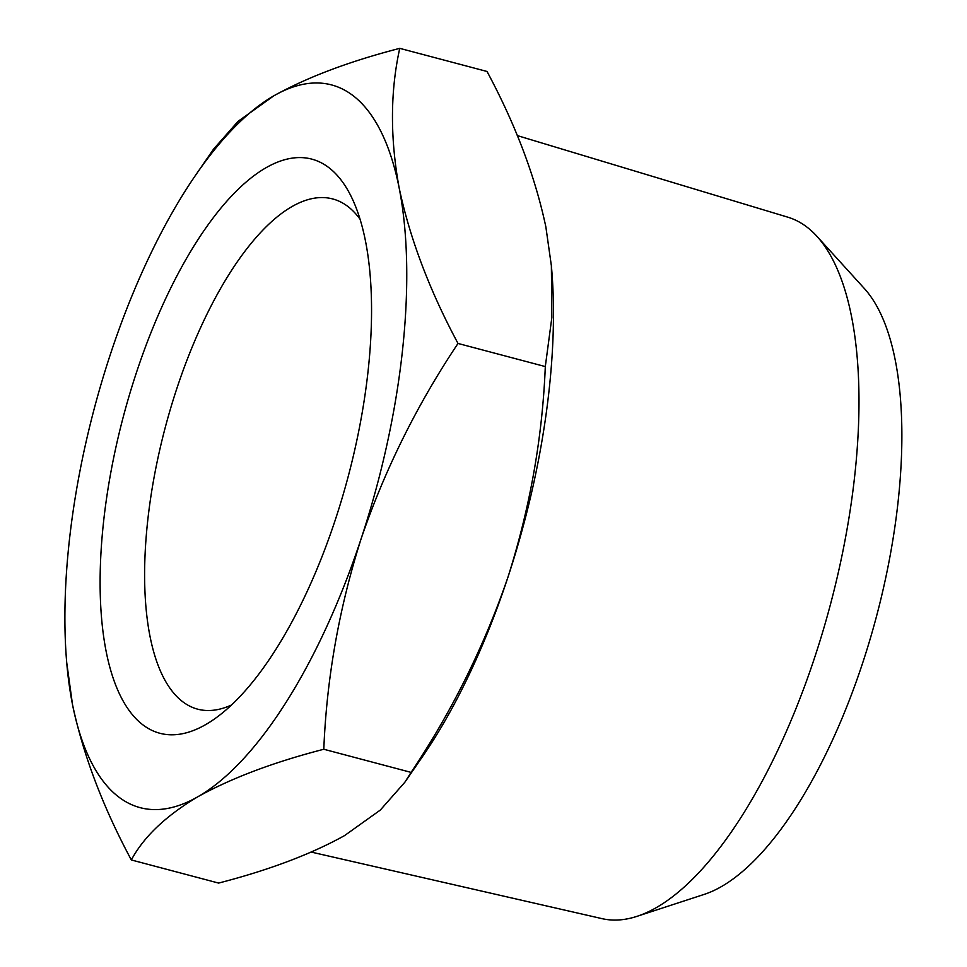 <?xml version="1.0" encoding="UTF-8"?>
<svg xmlns="http://www.w3.org/2000/svg" width="967" height="967" viewBox="0 0 967 967"><rect width="100%" height="100%" fill="white"/><g stroke="black" fill="none" stroke-linecap="round" stroke-linejoin="round"><path stroke-width="1.45" d="M136.274 373.069A296.881 116.354 -75.2 0 0 107.603 658.297A296.881 116.354 -75.2 0 0 214.964 718.626A296.881 116.354 -75.2 0 0 348.313 476.078A296.881 116.354 -75.2 0 0 352.544 199.335A296.881 116.354 -75.2 0 0 136.274 373.069M231.415 705.028A263.894 103.421 104.8 0 1 197.594 709.149A263.894 103.421 104.8 0 1 176.683 388.976A263.894 103.421 104.8 0 1 332.757 198.96A263.894 103.421 104.8 0 1 360.099 219.291M195.963 174.676L213.55 149.136L238.075 121.334L273.806 95.83C307.385 77.179 349.365 61.356 399.746 48.35C390.233 91.418 390.052 137.979 399.178 188.033A373.854 146.525 -75.2 0 0 273.806 95.83A373.854 146.525 -75.2 0 0 195.963 174.676A373.854 146.525 -75.2 0 0 110.468 354.079A373.854 146.525 -75.2 0 0 66.711 662.528A373.854 146.525 -75.2 0 0 72.501 704.532A373.854 146.525 -75.2 0 0 197.872 796.735A373.854 146.525 -75.2 0 0 361.211 538.486A373.854 146.525 -75.2 0 0 399.178 188.033C409.899 238.511 429.505 290.318 458.007 343.454C417.128 404.569 384.866 469.575 361.211 538.486C339.139 607.82 326.677 678.085 323.8 749.256C273.431 762.262 231.451 778.097 197.872 796.735C165.877 815.81 143.696 836.878 131.331 859.953C102.828 806.816 83.21 755.009 72.501 704.532L66.711 662.528M399.746 48.35L487.03 71.473C515.532 124.61 535.15 176.417 545.859 226.894L551.371 265.744L551.855 317.478L545.303 366.578L458.007 343.454M323.8 749.256L411.096 772.391C451.976 711.277 484.237 646.27 507.893 577.347C529.964 508.013 542.427 437.761 545.303 366.578M131.331 859.953L218.615 883.076C268.995 870.07 310.975 854.248 344.554 835.597L380.285 810.092L404.81 782.291L411.096 772.391M817.018 236.407L864.486 288.674A323.28 126.701 104.8 0 1 876.586 616.039A323.28 126.701 104.8 0 1 703.988 894.463L636.878 916.378A362.855 142.209 -75.2 0 0 830.605 603.855A362.855 142.209 -75.2 0 0 817.018 236.407A362.855 142.209 -75.2 0 0 787.887 217.2L517.26 135.573M551.383 265.744L551.649 268.911A373.854 146.525 104.8 0 1 507.893 577.347A373.854 146.525 104.8 0 1 422.398 756.762L404.81 782.291M311.314 852.096L602.054 918.65A362.855 142.209 -75.2 0 0 636.878 916.378"/></g></svg>
